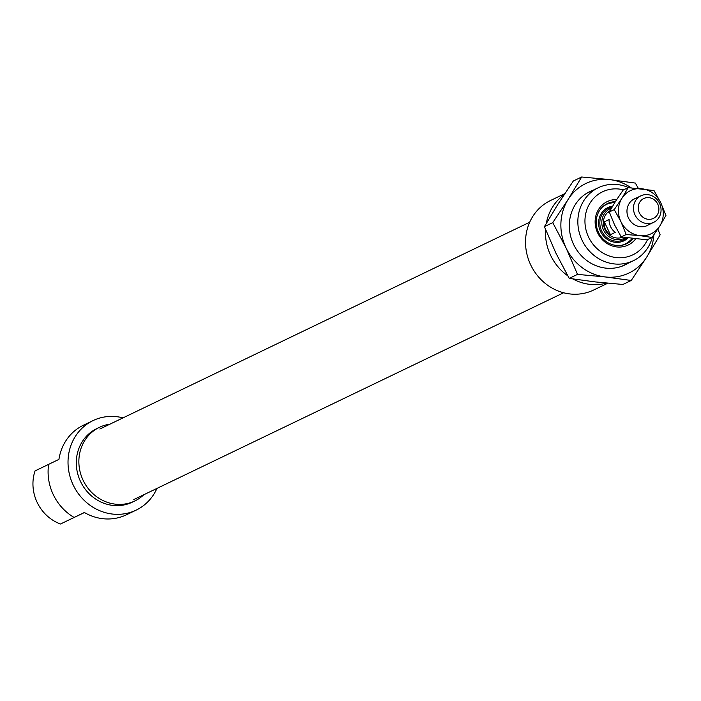 <?xml version="1.0" encoding="UTF-8"?>
<svg xmlns="http://www.w3.org/2000/svg" width="701" height="701" viewBox="0 0 701 701"><rect width="100%" height="100%" fill="white"/><g stroke="black" fill="none" stroke-linecap="round" stroke-linejoin="round"><path stroke-width="1.05" d="M109.891 424.193A40.851 37.661 64.3 0 0 99.489 427.295A40.851 37.661 64.3 0 0 99.428 427.321A40.851 37.661 64.3 0 0 83.191 480.43A40.851 37.661 64.3 0 0 134.794 500.978A40.851 37.661 64.3 0 0 134.846 500.952A40.851 37.661 64.3 0 0 143.828 494.731M96.922 428.53A40.851 37.661 64.3 0 0 96.861 428.565A40.851 37.661 64.3 0 0 80.615 481.666A40.851 37.661 64.3 0 0 132.217 502.214A40.851 37.661 64.3 0 0 132.279 502.188A40.851 37.661 64.3 0 0 132.34 502.153M123.026 417.875A49.683 45.802 64.3 0 0 93.102 420.565A49.683 45.802 64.3 0 0 93.031 420.6A49.683 45.802 64.3 0 0 73.281 485.188A49.683 45.802 64.3 0 0 136.038 510.179A49.683 45.802 64.3 0 0 136.108 510.144A49.683 45.802 64.3 0 0 156.963 488.413M126.539 514.744A49.683 45.802 -115.7 0 1 126.469 514.779A49.683 45.802 -115.7 0 1 126.399 514.814A49.683 45.802 -115.7 0 1 84.374 512.492L74.096 517.443A49.683 45.802 64.3 0 1 48.649 464.334L58.937 459.392A49.683 45.802 -115.7 0 1 83.393 425.235A49.683 45.802 -115.7 0 1 83.463 425.2M84.409 512.51L78.915 515.147A40.483 37.319 64.3 0 0 78.915 515.147L60.496 524.006A40.483 37.319 64.3 0 1 35.05 470.906L48.649 464.36M60.496 524.006L84.453 512.536M84.4 512.51L74.096 517.443M635.623 238.953A24.106 22.222 -115.7 0 1 628.122 245.052A24.106 22.222 -115.7 0 1 597.664 232.907A24.106 22.222 -115.7 0 1 607.294 201.573A24.106 22.222 -115.7 0 1 616.67 199.557M615.312 201.678A22.266 20.522 64.3 0 0 607.443 203.544A22.266 20.522 64.3 0 0 607.408 203.562A22.266 20.522 64.3 0 0 598.558 232.504A22.266 20.522 64.3 0 0 626.685 243.703A22.266 20.522 64.3 0 0 626.712 243.685A22.266 20.522 64.3 0 0 633.117 238.69M623.539 189.857A34.962 32.228 64.3 0 0 602.597 191.785A34.962 32.228 64.3 0 0 588.638 237.236A34.962 32.228 64.3 0 0 632.81 254.84A34.962 32.228 64.3 0 0 647.487 239.637M652.456 236.859A40.483 37.319 -115.7 0 1 633.327 260.719A40.483 37.319 -115.7 0 1 633.266 260.746A40.483 37.319 -115.7 0 1 582.137 240.39A40.483 37.319 -115.7 0 1 598.225 187.763A40.483 37.319 -115.7 0 1 598.286 187.737A40.483 37.319 -115.7 0 1 628.709 187.666M593.694 290.004A49.683 45.802 -115.7 0 1 593.624 290.039A49.683 45.802 -115.7 0 1 593.554 290.065A49.683 45.802 -115.7 0 1 530.788 265.083A49.683 45.802 -115.7 0 1 550.539 200.495A49.683 45.802 -115.7 0 1 550.618 200.46M606.531 283.09A49.683 45.802 -115.7 0 1 572.84 278.945M567.722 275.765A49.683 45.802 -115.7 0 1 545.544 229.472M546.281 223.426A49.683 45.802 -115.7 0 1 564.112 194.676M611.386 208.223A16.412 15.133 64.3 0 0 605.156 232.811A16.412 15.133 64.3 0 0 625.59 237.648M609.984 210.729A14.721 13.573 64.3 0 0 606.4 231.856A14.721 13.573 64.3 0 0 622.777 237.175M607.495 212.613A14.721 13.573 -115.7 0 1 609.484 212.517M620.99 236.5A14.721 13.573 -115.7 0 1 620.56 237.043M653.323 218.432A11.041 10.182 64.3 0 0 657.731 204.079A11.041 10.182 64.3 0 0 643.781 198.514A11.041 10.182 64.3 0 0 639.373 212.867A11.041 10.182 64.3 0 0 653.323 218.432M640.907 195.816A14.721 13.573 -115.7 0 1 659.501 203.22A14.721 13.573 -115.7 0 1 653.647 222.357A14.721 13.573 -115.7 0 1 653.621 222.366A14.721 13.573 -115.7 0 1 635.027 214.962A14.721 13.573 -115.7 0 1 640.88 195.824A14.721 13.573 -115.7 0 1 640.907 195.816M604.288 221.84L609.055 219.544A14.721 13.573 64.3 0 0 615.215 232.399L610.448 234.686C605.883 231.61 603.833 227.326 604.288 221.84L610.448 234.686M628.184 263.199A40.667 37.486 -115.7 0 1 580.586 254.875A40.667 37.486 -115.7 0 1 575.302 204.596A40.667 37.486 -115.7 0 1 593.081 190.234M653.858 234.87A49.683 45.802 -115.7 0 1 646.673 257.171A49.683 45.802 -115.7 0 1 605.357 276.956A49.683 45.802 -115.7 0 1 566.11 248.04A49.683 45.802 -115.7 0 1 568.178 199.347A49.683 45.802 -115.7 0 1 609.484 179.57A49.683 45.802 -115.7 0 1 631.189 187.815M638.331 188.376L635.36 183.084L609.484 179.57L581.664 176.994L568.178 199.347L552.747 222.638L566.11 248.04L577.528 274.38L605.357 276.956L631.233 280.47L646.673 257.171L660.149 234.817L657.827 229.052M631.233 280.47L622.909 284.475L595.079 281.898L569.203 278.385L555.832 252.982L544.414 226.642L557.9 204.289L573.33 180.998L581.664 176.994M544.414 226.642L552.747 222.638M569.203 278.385L577.528 274.38M651.176 233.757A23.922 22.055 64.3 0 0 659.737 226.108L652.026 237.455L639.847 235.632A23.922 22.055 64.3 0 0 651.176 233.757M648.591 224.793A14.809 13.652 -115.7 0 1 647.242 225.547A14.809 13.652 -115.7 0 1 628.525 218.081A14.809 13.652 -115.7 0 1 634.44 198.83A14.809 13.652 -115.7 0 1 635.825 198.26M659.737 226.108A23.922 22.055 64.3 0 0 660.728 202.659A23.922 22.055 64.3 0 0 641.836 188.744A23.922 22.055 64.3 0 0 621.945 198.26A23.922 22.055 64.3 0 0 620.946 221.709A23.922 22.055 64.3 0 0 639.847 235.632L626.168 234.52L620.946 221.709L614.234 209.608L621.945 198.26L628.157 187.631L654.015 190.567L660.728 202.659L665.95 215.479L659.737 226.108M628.157 187.631L623.224 190.006L615.513 201.353L609.3 211.982L614.523 224.802L621.235 236.894L647.093 239.83L652.026 237.455M609.3 211.982L614.234 209.608M621.235 236.894L626.168 234.52M614.926 202.3A22.266 20.522 64.3 0 0 606.777 203.877L614.926 202.291M626.072 243.983A22.266 20.522 64.3 0 0 632.39 238.603L626.072 243.983M620.867 245.411A21.897 20.189 64.3 0 0 632.048 238.559M614.742 202.598A21.897 20.189 64.3 0 0 602.404 207.049M612.604 206.12A18.471 17.034 64.3 0 0 602.361 234.59A18.471 17.034 64.3 0 0 627.973 238.016M611.973 207.198A17.429 16.07 64.3 0 0 603.386 233.88A17.429 16.07 64.3 0 0 626.738 237.832M134.846 500.952L132.279 502.188M136.108 510.144L126.469 514.779M93.031 420.6L83.393 425.235M99.428 427.321L96.861 428.565M633.327 260.719L621.761 266.284M550.539 200.495L564.804 193.634M593.624 290.039L607.811 283.213M598.225 187.763L586.667 193.327M647.163 225.477L653.647 222.357M633.091 199.575L640.88 195.824M563.63 292.764L133.786 499.559M529.693 222.226L99.849 429.021"/></g></svg>
